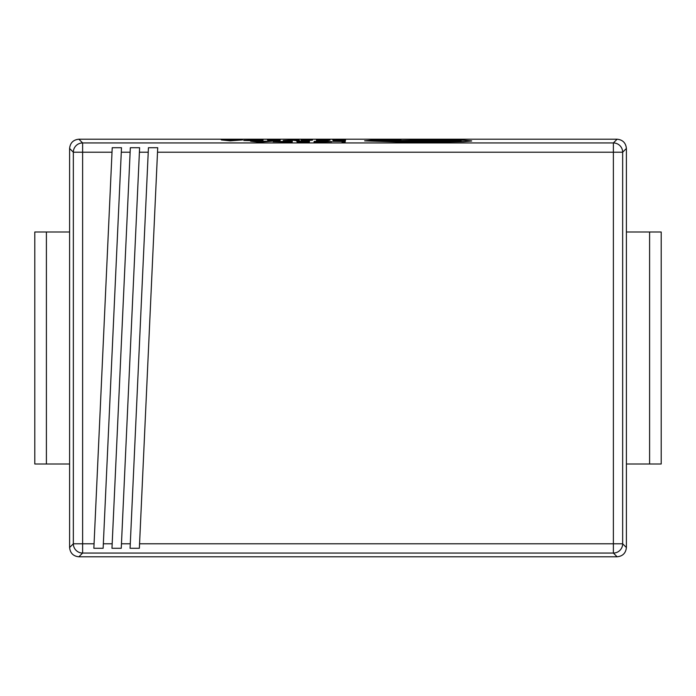 <?xml version="1.0" encoding="UTF-8"?>
<svg xmlns="http://www.w3.org/2000/svg" width="696" height="696" viewBox="0 0 696 696"><rect width="100%" height="100%" fill="white"/><g stroke="black" fill="none" stroke-linecap="round" stroke-linejoin="round"><path stroke-width="1.04" d="M364.678 140.766L412.841 142.306L463.649 141.566L471.671 140.905L464.754 140.261L435.539 139.574L395.067 140.644L451.147 140.366L461.1 140.914L412.745 141.958L375.083 140.757L401.035 140.131L371.003 140.209L364.678 140.879L412.841 142.428L463.649 141.679L471.671 141.001M401.035 140.253L375.083 140.879M395.067 140.644L400.2 141.071L451.147 140.488L461.1 141.027M298.993 139.661L283.255 140.514L291.459 140.14L299.428 140.636L292.938 139.931L298.993 139.783M293.616 139.992L298.975 139.87M312.443 140.174L304.091 140.201M311.538 140.27L301.777 140.505L312.46 140.07M312.46 139.957L302.978 139.966L309.311 140.374L301.777 140.505M328.251 140.601L319.351 140.314L328.555 139.974L316.471 139.939L328.251 140.601L316.393 140.435M329.974 140.209L320.264 140.418M250.586 141.227L259.399 142.167L271.805 141.227L250.586 141.227L259.399 142.054L271.805 141.227M273.032 141.662L292.155 142.175L292.329 141.236L273.032 141.653L292.155 142.062L292.329 141.236M296.766 141.331L306.405 141.331L297.914 141.61L306.275 141.967L297.149 142.175L309.302 142.175L309.468 141.236L296.783 141.236L306.379 141.453M297.897 141.706L306.31 141.819M331.775 141.749L314.026 142.158L331.775 141.645L320.725 141.227L314.166 141.497L328.573 141.766M139.565 543.785L157.722 147.717L148.439 147.717L130.082 548.283L139.357 548.283L139.565 543.785L613.385 543.785L613.385 142.941L617.126 139.2L78.874 139.2L82.615 142.941L613.385 142.941A9.283 9.265 45 0 1 622.659 152.215L622.659 543.785A9.283 9.265 135 0 1 613.385 553.059L82.615 553.059A9.283 9.265 -135 0 1 73.341 543.785L73.341 152.215A9.283 9.265 -45 0 1 82.615 142.941L82.615 543.785L94.064 543.785L93.856 548.283L103.138 548.283L121.496 147.717L112.221 147.717L94.064 543.785M332.801 141.34L342.197 141.34L342.049 142.184L345.094 142.184L345.26 141.253L332.801 141.34L342.171 141.462M332.819 140.035L342.458 140.035L333.967 140.314L342.328 140.67L333.21 140.879L345.355 140.879L345.529 139.939L332.836 139.939L342.441 140.148M333.95 140.409L342.362 140.522M267.481 140.018L277.13 140.018L268.63 140.296L276.999 140.653L267.873 140.862L280.027 140.862L280.192 139.931L267.508 139.922L277.104 140.14M268.613 140.392L277.025 140.505M243.757 140.462L262.879 140.862L263.045 139.922L243.757 140.34L262.879 140.749L263.045 139.922M221.302 139.913L230.124 140.853L242.53 139.913L221.302 139.913L230.124 140.74L242.53 139.913M130.126 152.215L111.969 548.283L121.252 548.283L139.609 147.717L130.326 147.717L130.126 152.215L121.295 152.215M112.013 152.215L73.341 152.215L69.6 148.474L69.6 547.526L73.341 543.785L82.615 543.785L82.615 553.059L78.874 556.8L617.126 556.8L613.385 553.059L613.385 543.785L622.659 543.785L626.4 547.526L626.4 148.474L622.659 152.215L157.514 152.215M69.6 232.003L34.8 232.003L34.8 463.997L69.6 463.997M626.4 463.997L661.2 463.997L661.2 232.003L649.603 232.003L649.603 463.997M626.4 232.003L649.603 232.003M617.126 139.2C622.72 139.792 625.808 142.88 626.4 148.474M626.4 547.526C625.808 553.12 622.72 556.208 617.126 556.8M69.6 148.474C70.192 142.88 73.28 139.792 78.874 139.2M78.874 556.8C73.28 556.208 70.192 553.12 69.6 547.526M342.049 142.071L345.094 142.184M345.094 142.071L345.26 141.253M314.166 141.375L328.573 141.645L314.026 142.045M297.149 142.062L309.302 142.175M309.302 142.062L309.468 141.236M289.127 141.967L289.258 141.331L276.234 141.653L289.127 141.967M289.24 141.445L276.234 141.766M265.15 141.549L257.233 141.549L265.15 141.549M263.932 141.662L258.416 141.662M333.21 140.766L345.355 140.879M345.355 140.766L345.529 139.939M326.18 140.174L319.368 140.235L326.18 140.174M326.981 140.105L319.377 140.287M326.981 140.218L326.137 140.148M301.055 140.209L305.822 140.383M305.822 140.27L309.311 140.374M304.839 140.14L304.091 140.087M283.255 140.514L286.317 140.636M286.317 140.514L291.006 140.192M291.815 140.079L296.122 140.636M296.122 140.522L299.428 140.522M267.873 140.749L280.027 140.862M280.027 140.749L280.192 139.931M259.852 140.653L259.982 140.018L246.958 140.34L259.852 140.653M259.956 140.131L246.958 140.453M235.866 140.235L227.949 140.235L235.866 140.235M234.648 140.348L229.132 140.348M435.635 139.931C427.161 140.079 427.135 140.235 435.539 140.383C443.978 140.235 444.013 140.079 435.635 139.931C427.161 140.079 427.135 140.235 435.539 140.383C443.978 140.235 444.013 140.079 435.635 139.931L435.635 140.044C427.161 140.192 427.135 140.348 435.539 140.496C443.978 140.348 444.013 140.201 435.635 140.044M103.347 543.785L112.178 543.785M121.452 543.785L130.282 543.785M148.231 152.215L139.4 152.215M46.397 232.003L46.397 463.997"/></g></svg>
